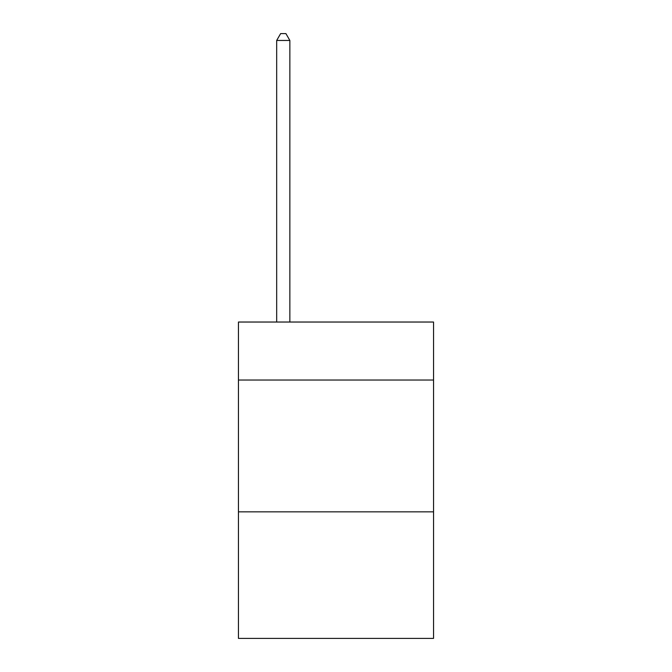 <?xml version="1.0" encoding="UTF-8"?>
<svg xmlns="http://www.w3.org/2000/svg" width="672" height="672" viewBox="0 0 672 672"><rect width="100%" height="100%" fill="white"/><g stroke="black" fill="none" stroke-linecap="round" stroke-linejoin="round"><path stroke-width="1.01" d="M433.549 380.024L433.549 322.031L238.451 322.031L238.451 380.024L433.549 380.024L433.549 638.4L238.451 638.4L238.451 380.024M433.549 511.854L238.451 511.854M289.859 322.031L289.859 40.454L276.679 40.454L276.679 322.031M276.679 40.454L280.636 33.6L285.911 33.6L289.859 40.454"/></g></svg>
